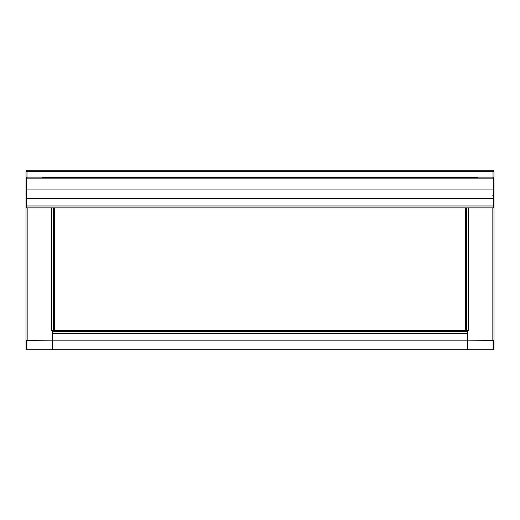 <?xml version="1.0" encoding="UTF-8"?>
<svg xmlns="http://www.w3.org/2000/svg" width="520" height="520" viewBox="0 0 520 520"><rect width="100%" height="100%" fill="white"/><g stroke="black" fill="none" stroke-linecap="round" stroke-linejoin="round"><path stroke-width="0.78" d="M465.575 207.864L465.575 330.499L466.7 330.499L466.7 207.864L492.128 207.864L466.7 207.864L466.7 330.499L468.572 330.499L468.572 207.864L468.572 330.733L467.597 330.733L467.597 349.7L493.103 349.7L493.103 340.405L493.103 349.7L494 349.7L493.253 349.7L493.253 344.292L493.253 349.7M494 207.63L494 198.244L493.253 198.244L494 198.244L494 207.63L493.253 207.63L494 207.63L494 340.171L494 207.864L492.128 207.864L492.128 340.171L494 340.171L494 349.7L494 344.292L493.253 344.292L494 344.292L494 340.405L493.253 340.405L493.253 344.292L493.253 340.171M494 178.1L494 198.244L494 178.165L493.253 178.1L26.747 178.1L26.747 189.046L26.747 178.165L26 178.165L26 189.046L26.747 189.046L26.747 198.244L493.253 198.244L493.253 205.992L26.747 205.992L26.747 189.046L26.747 198.244L26 198.244L26.747 198.244L26.747 207.63L26.747 198.244L493.253 198.244L493.253 207.63L493.253 189.046L493.253 198.244L493.253 189.046L494 189.046L493.253 189.046L493.253 178.165L493.253 189.046L26 189.046L26 207.63L26.747 207.63L26 207.63L26 349.7L26.747 349.7L26 349.7L26 344.292L26.747 344.292L26 344.292L26 340.405L26.747 340.405L26.747 344.292L26.747 340.171M493.454 349.7L492.843 349.7M492.128 195.15L493.253 195.15M493.103 340.405L467.597 340.171L467.597 330.733M492.128 207.864L492.128 340.171L467.597 340.171L467.597 349.7L493.103 349.7M467.526 340.171L467.526 349.7L467.526 340.171L52.475 340.171L52.475 349.7L467.526 349.7L52.475 349.7L52.475 333.496L467.526 333.496L467.526 340.171L52.475 340.171M467.526 333.496L467.526 331.624L52.475 331.624L52.475 333.496L467.526 333.496M467.526 331.624L52.475 331.624M54.425 331.624L54.425 330.499L53.099 330.499M466.901 330.499L465.575 330.499L465.575 331.624M52.403 330.733L52.403 340.171L52.403 330.733L51.428 330.733L51.428 207.864L27.872 207.864L27.872 340.171L27.872 207.864L26 207.864L26 340.171L52.403 340.171L52.403 349.7L26.897 349.7L52.403 349.7L52.403 340.171L26.897 340.405L26.897 349.7L26.897 340.405M26.747 349.7L26.747 344.292L26.897 349.7M26 178.1L26 207.63M465.575 330.499L53.3 330.499L53.3 207.864L51.428 207.864L51.428 330.499L53.3 330.499L53.3 207.864L27.872 207.864M54.425 330.499L54.425 207.864M26.747 198.244L26.747 189.046L493.253 189.046L493.253 178.165L26.747 178.165L26.747 189.046M51.428 207.864L468.572 207.864L51.428 207.864M493.253 205.992L26.747 205.992M493.253 198.244L493.253 189.046M26.747 178.1L493.253 178.1M492.128 178.1L27.872 178.1M26 171.275L26.975 170.3L493.025 170.3L26.975 170.3L26 171.275L494 171.275L493.025 170.3L493.025 171.275L494 171.275L493.025 170.3L493.025 178.1L494 177.125L493.025 177.125L493.025 171.275L26.975 171.275L26.975 170.3L26.975 171.275L26 171.275L26 177.125L26 171.275M26.975 178.1L26 177.125L26.975 177.125L26.975 171.275L26.975 177.125L26 177.125L26.975 178.1L26.975 177.125L494 177.125L494 171.275L494 177.125L493.025 178.1M477.425 177.353L477.425 178.1L477.425 177.353L473.525 177.353L473.525 178.1L473.525 177.353L46.475 177.353L477.425 177.353M46.475 178.1L46.475 177.353L42.575 177.353L42.575 178.1L42.575 177.353L46.475 177.353L46.475 178.1"/></g></svg>
